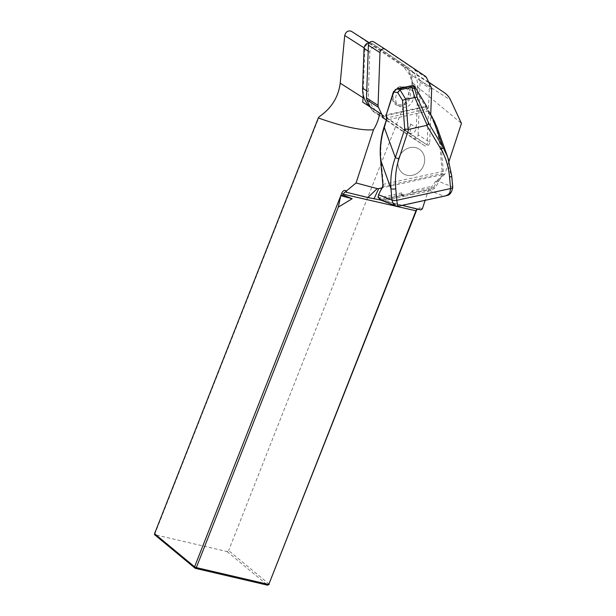 <?xml version="1.0" encoding="UTF-8"?>
<svg xmlns="http://www.w3.org/2000/svg" width="616" height="616" viewBox="0 0 616 616"><rect width="100%" height="100%" fill="white"/><g stroke="black" fill="none" stroke-linecap="round" stroke-linejoin="round"><path stroke-width="0.46" stroke-dasharray="3.08 2.31" d="M411.988 84.207A26.958 23.739 122.6 0 0 406.814 67.96L412.443 71.756L411.988 84.207L417.794 87.911A26.958 23.739 122.6 0 0 408.038 67.483L377.908 47.178A5.482 4.828 122.6 0 0 377.824 47.124A5.482 4.828 122.6 0 0 372.672 47.27A5.482 4.828 122.6 0 0 369.846 52.152L368.399 91.915A26.958 23.739 122.6 0 0 378.155 112.351L408.277 132.648A5.482 4.828 122.6 0 0 408.37 132.702A5.482 4.828 122.6 0 0 413.513 132.555A5.482 4.828 122.6 0 0 416.339 127.681L417.794 87.911M402.479 128.944A5.482 4.828 122.6 0 0 402.571 128.998A5.482 4.828 122.6 0 0 407.715 128.852A5.482 4.828 122.6 0 0 410.541 123.97L410.171 134.126L402.479 128.944L408.277 132.648M370.024 106.814A26.958 23.739 122.6 0 0 372.357 108.639L362.693 102.125M444.837 174.166L440.478 178.332L441.818 174.829L444.837 174.166L449.049 161.3M441.818 174.829L381.905 187.919M429.421 83.691L427.188 144.999L381.858 114.461M440.478 178.332L438.615 178.979L435.597 181.42L432.224 186.217L428.636 189.651L425.14 200.339M422.337 208.916L419.981 207.939A5.028 2.733 -76.9 0 0 417.756 208.624A5.028 2.733 -76.9 0 0 417.286 209.155M269.277 584.214L228.628 550.558L227.011 551.543L154.57 534.665L319.196 116.74M351.443 31.347L403.11 66.297L408.832 73.419L412.789 83.029L228.628 550.558M412.789 83.029L461.446 123.385M402.094 205.374L381.781 200.423M417.378 209.101A3.658 1.987 103.1 0 1 418.318 208.94A3.658 1.987 103.1 0 1 418.487 208.993L420.72 209.917M363.194 94.849L364.888 48.379A4.566 4.027 -57.4 0 1 367.236 44.313A4.566 4.027 -57.4 0 1 371.533 44.19A4.566 4.027 -57.4 0 1 371.602 44.237L406.814 67.96A26.958 23.739 122.6 0 0 402.233 63.771L372.11 43.474A5.482 4.828 122.6 0 0 372.025 43.42A5.482 4.828 122.6 0 0 369.4 42.743M412.443 71.756L428.674 82.128M227.011 551.543L267.667 585.2M372.357 108.639L378.155 112.351M410.171 134.126L427.188 144.999M410.541 123.97L416.339 127.681M380.911 200.069L428.636 189.651M412.381 190.552L411.835 191.753L409.032 193.786L411.596 194.795L412.22 193.432A2.287 2.01 122.6 0 0 412.466 192.161L412.458 192.107A9.14 3.249 77.7 0 1 412.381 190.552L432.224 186.217M409.032 193.786L401.578 195.064L401.955 192.831A9.14 3.249 -102.3 0 0 402.032 194.386L402.04 194.433A2.287 2.01 122.6 0 0 402.494 195.557L401.578 195.064M377.978 197.035L379.34 197.767L401.955 192.831M411.596 194.795L430.261 190.721L434.503 188.357C436.567 185.77 437.891 183.56 438.484 181.712L438.661 181.381A0.916 0.801 31.3 0 0 437.529 180.757L433.579 187.495L429.775 189.597L412.22 193.432M379.34 197.767L380.911 198.999L384.938 199.392L402.494 195.557L404.081 196.435L410.572 194.772M412.512 175.267A14.622 12.874 -57.4 0 1 403.395 173.751A14.622 12.874 -57.4 0 1 400.423 154.501A14.622 12.874 -57.4 0 1 419.15 149.118A14.622 12.874 -57.4 0 1 424.201 163.587A14.622 12.874 -57.4 0 1 412.512 175.267M382.428 187.51L383.044 186.502A3.658 1.301 -102.3 0 0 383.329 184.184L381.119 159.513C380.157 148.048 381.312 137.206 384.592 126.996L384.084 126.942M431.947 116.578A0.916 0.393 -30.9 0 0 430.877 116.886C435.82 125.302 438.838 135.227 439.932 146.67L442.142 171.34A3.658 1.301 77.7 0 1 441.857 173.65L441.241 174.667M393.432 91.776L396.45 89.636L411.218 86.409L414.021 87.441L425.363 106.399A0.916 0.393 149.1 0 1 426.434 106.091M403.834 88.026C395.048 89.489 392.4 103.65 400.354 106.645C410.587 111.681 419.681 92.654 409.024 88.496L403.834 88.026M384.592 126.996L386.84 120.128L387.094 117.825L386.463 117.756M427.481 108.616L426.372 109.248L430.877 116.886M400.585 86.594C391.799 88.057 389.189 102.218 397.143 105.228L397.158 105.236C407.415 110.279 416.455 91.253 405.79 87.072L400.585 86.594M381.212 200.2L385.416 200.508L404.081 196.435M398.46 206.168L395.626 205.952M448.872 160.714L451.436 175.414L452.46 186.894C452.159 192.254 449.21 195.303 443.605 196.042L445.514 195.888M452.467 186.894A3.658 1.14 174.9 0 1 452.768 187.303A3.658 1.14 174.9 0 0 452.46 186.894L438.661 181.381L442.981 174.282A4.566 1.625 -102.3 0 0 443.335 171.387L441.125 146.716L436.99 127.258M439.932 146.67L441.125 146.716L451.436 175.414A3.658 1.14 174.9 0 1 451.736 175.822M402.032 194.386L380.911 198.999A0.916 0.431 -65.4 0 0 380.888 200.061L381.204 200.192M434.503 188.357L433.579 187.495L412.458 192.107M381.119 159.513L380.634 159.713M428.574 110.942A0.916 0.393 -30.9 0 0 427.504 111.25L386.34 120.074M411.38 85.747L411.218 86.409M396.612 88.974L396.45 89.636M415.161 87.195A0.916 0.393 -30.9 0 0 414.021 87.441M426.58 106.299L425.471 106.938L426.372 109.248L387.094 117.825L386.471 115.454L385.839 115.377M412.528 175.275A14.622 12.874 122.6 0 0 424.216 163.594A14.622 12.874 122.6 0 0 419.165 149.126A14.622 12.874 122.6 0 0 400.438 154.508A14.622 12.874 122.6 0 0 403.418 173.766A14.622 12.874 122.6 0 0 412.528 175.275M370.231 106.945L371.571 109.764A4.566 4.027 122.6 0 0 372.826 111.234L412.774 138.146A3.658 3.219 122.6 0 0 412.828 138.184A3.658 3.219 122.6 0 0 416.262 138.084A3.658 3.219 122.6 0 0 418.148 134.835L429.729 142.234A3.658 3.219 -57.4 0 1 427.843 145.492A3.658 3.219 -57.4 0 1 424.409 145.592A3.658 3.219 -57.4 0 1 424.355 145.553L386.378 119.958M418.148 134.835L420.066 82.113A4.566 4.027 122.6 0 0 419.665 80.118L414.976 70.301A4.566 4.027 122.6 0 0 413.729 68.83L373.781 41.919M429.729 142.234L430.738 114.499M379.779 199.977L346.038 192.115M419.981 207.939L418.487 208.993L384.161 200.993M403.11 66.297L444.29 92.623M364.095 47.871L364.888 48.379M408.832 73.419L450.65 100.154M438.615 178.979L437.529 180.757M435.597 181.42L437.352 181.035A0.916 0.793 33.5 0 1 438.484 181.712M429.775 189.597L430.261 190.721L443.605 196.042L398.768 205.836L385.416 200.508L384.938 199.392M382.844 184.384L443.335 171.387M382.559 186.833A0.916 0.801 31.3 0 1 383.044 186.502L441.857 173.65A0.916 0.801 31.3 0 1 442.981 174.282M385.855 114.861L386.471 115.454L425.471 106.938L425.363 106.399L386.363 114.915L393.94 91.83M400.323 87.241C410.903 84.839 412.474 102.371 401.878 104.597C391.299 106.999 389.728 89.466 400.323 87.241M411.835 191.753L412.466 192.161M402.772 195.156L404.319 196.142M401.409 194.032L402.04 194.433M372.11 43.474L377.908 47.178M368.191 51.097L369.846 52.152M366.743 90.86L368.399 91.915M402.233 63.771L408.038 67.483M372.826 111.234L384.407 118.634M412.774 138.146L424.355 145.553M420.066 82.113L431.647 89.513M419.665 80.118L431.246 87.518M414.976 70.301L426.557 77.701M413.729 68.83L425.302 76.23M371.571 109.764L383.152 117.171M345.869 192.061L380.388 200.1M381.427 200.346L418.318 208.94M416.863 209.494L417.756 208.624M405.79 87.079L400.492 86.579C395.734 87.41 392.97 91.245 392.215 98.059C393.485 102.556 395.125 104.943 397.151 105.228L400.354 106.645M405.775 87.064L409.024 88.496M434.973 122.307L436.883 126.996M372.025 43.42L377.824 47.124M402.571 128.998L408.37 132.702M412.828 138.184L424.409 145.592"/><path stroke-width="0.92" d="M381.858 114.461L362.693 102.125A38.831 34.196 122.6 0 0 363.086 97.782L363.194 94.849A26.958 23.739 122.6 0 0 370.024 106.814M449.049 161.3L461.446 123.385L450.65 100.154A22.846 20.12 122.6 0 0 444.29 92.623L429.46 82.629L429.421 83.691M379.702 113.005A38.831 34.196 -57.4 0 1 373.473 129.745L356.063 182.967L377.231 188.588A3.658 3.219 122.6 0 0 378.701 188.612L381.882 187.919M373.473 129.745C362.1 130.862 343.705 126.934 318.303 117.972L154.554 533.672L194.587 566.82L341.649 193.478A5.028 2.733 103.1 0 1 345.291 190.536L346.438 192.277L367.852 197.551L380.911 200.069L395.572 205.929L393.293 203.973L391.984 200.1A3.658 1.14 -5.1 0 0 396.781 200.308C397.412 205.143 398.075 206.984 398.768 205.836M356.063 182.967L346.408 190.999L345.291 190.536M425.14 200.339L422.337 208.916L420.72 209.917L402.094 205.374M417.286 209.155A5.028 2.733 -76.9 0 0 416.339 210.88L268.776 584.468L415.838 211.126A3.658 1.987 103.1 0 1 416.863 209.494A3.658 1.987 103.1 0 1 417.378 209.101M346.438 192.277L346.408 190.999M340.771 195.688L352.183 198.722L343.058 195.087L343.389 194.248L341.649 193.478M352.183 198.722L338.315 207.138L196.327 567.59L268.776 584.468L267.667 585.2L195.218 568.322L154.57 534.665L154.554 533.672M381.781 200.423L380.572 200.146M346.038 192.115A3.658 1.987 -76.9 0 0 345.869 192.061A3.658 1.987 -76.9 0 0 343.389 194.248L416.339 210.88M340.787 195.68L343.058 195.087M318.303 117.972L319.196 116.74C331.385 108.401 338.392 97.213 340.209 83.16L344.721 35.489C345.869 31.632 348.086 30.238 351.382 31.3L369.284 42.75L351.382 31.3M428.674 82.128L429.46 82.629M269.277 584.214L267.667 585.2M340.725 195.834L338.315 207.138M196.327 567.59L194.587 566.82L195.218 568.322L196.327 567.59M381.905 187.919L378.547 194.741L378.193 197.559M378.547 194.741L391.984 200.1L390.952 188.627C390.275 177.716 391.738 167.367 395.349 157.588L404.72 129.037L402.525 100.346L397.751 92.616L400.038 89.944L405.759 99.215L417.086 97.166L428.952 123.739L427.204 125.271L414.707 97.266M426.434 106.091A0.916 0.393 149.1 0 1 426.511 106.16A0.916 0.393 149.1 0 1 426.534 106.26L415.192 87.31L411.503 85.778L396.735 89.004L400.808 89.636L400.038 89.944M396.619 88.974L393.763 91.992L393.432 91.776L396.619 88.974L411.388 85.747C413.659 85.755 414.922 86.24 415.169 87.21L426.511 106.16M415.169 87.21A0.916 0.393 -30.9 0 1 415.192 87.31L414.699 88.92L411.873 87.357L410.995 87.418L411.388 85.747M404.72 129.037L408.601 129.414L427.204 125.271M380.634 159.713L380.303 155.602C379.864 145.984 381.127 136.436 384.084 126.942L395.349 157.588A3.658 0.485 18.2 0 0 398.952 158.812C395.934 168.237 394.864 178.24 395.749 188.827L396.781 200.308L450.589 188.558L449.557 177.077C448.548 166.52 445.768 157.35 441.202 149.588L426.757 125.448M428.952 123.739L442.981 147.186A3.658 1.586 149.1 0 1 441.202 149.588M402.525 100.346L405.759 99.215M400.808 89.636L410.995 87.418M377.978 197.035L380.911 200.069M398.452 206.175L395.572 205.929M398.46 206.168L445.53 195.888L448.363 194.479L449.88 192.523L450.589 188.558A3.658 1.14 174.9 0 0 452.768 187.295A3.658 1.14 174.9 0 1 450.589 188.558M384.084 126.942L386.34 120.074L384.415 127.158C380.996 137.453 379.741 148.379 380.65 159.929L382.859 184.6A4.566 1.625 77.7 0 1 382.505 187.495L379.88 191.807M428.574 110.942A0.916 0.393 -30.9 0 1 428.644 111.003A0.916 0.393 -30.9 0 1 428.674 111.111L432.047 116.755L442.981 147.186L447.693 157.065L436.89 126.988L432.047 116.755A0.916 0.393 -30.9 0 0 432.024 116.647A0.916 0.393 -30.9 0 0 431.947 116.578M447.693 157.065L448.872 160.714M447.74 157.226L451.736 175.822A3.658 1.14 174.9 0 1 449.557 177.077M382.844 184.384L380.572 159.829L390.952 188.627A3.658 1.14 -5.1 0 0 395.749 188.827M378.001 197.243L380.896 200.061A0.916 0.431 -65.4 0 0 380.896 200.061L381.204 200.192M386.34 120.074L386.81 117.448L386.671 120.289M428.674 111.111L434.973 122.307M386.463 117.756L385.839 115.377L386.186 115.076L386.81 117.448M427.435 108.578L426.534 106.26L427.473 108.609M369.4 42.743A5.482 4.828 122.6 0 0 364.048 48.441L362.601 88.211A26.958 23.739 122.6 0 0 363.194 94.849M370.231 106.945L366.882 99.946A4.566 4.027 -57.4 0 1 366.489 97.952L378.062 105.351L379.987 52.63A3.658 3.219 -57.4 0 1 381.866 49.38A3.658 3.219 -57.4 0 1 385.3 49.28A3.658 3.219 -57.4 0 1 385.362 49.319L425.302 76.23A4.566 4.027 -57.4 0 1 426.557 77.701L431.246 87.518A4.566 4.027 -57.4 0 1 431.647 89.513L430.738 114.499M385.246 49.242L373.781 41.919A3.658 3.219 122.6 0 0 373.727 41.88A3.658 3.219 122.6 0 0 370.293 41.98A3.658 3.219 122.6 0 0 368.406 45.23L366.489 97.952M386.378 119.958L384.407 118.634A4.566 4.027 -57.4 0 1 383.152 117.171L378.463 107.346A4.566 4.027 122.6 0 1 378.062 105.351M340.209 83.16L363.086 97.782M344.721 35.489L364.095 47.871M367.852 197.551L377.231 188.588M374.02 198.899L378.701 188.612M397.751 92.616L393.763 91.992L386.186 115.076L393.432 91.776M408.601 129.414L398.952 158.812M405.805 99.207L408.115 129.445M414.745 97.259L411.873 87.357M414.699 88.92L417.086 97.166M391.984 200.108A3.658 1.14 -5.1 0 0 396.781 200.308M381.866 187.972L382.559 186.833A0.916 0.801 31.3 0 0 382.505 187.495M382.559 186.833L382.859 184.6M364.048 48.441L368.191 51.097M362.601 88.211L366.743 90.86M368.406 45.23L379.987 52.63M366.882 99.946L378.463 107.346M451.736 175.822L452.768 187.303C451.851 192.292 449.957 195.01 447.077 195.441L445.537 195.888M385.855 114.861A0.916 0.916 0 0 0 385.839 115.377M373.727 41.88L385.3 49.28"/></g></svg>
